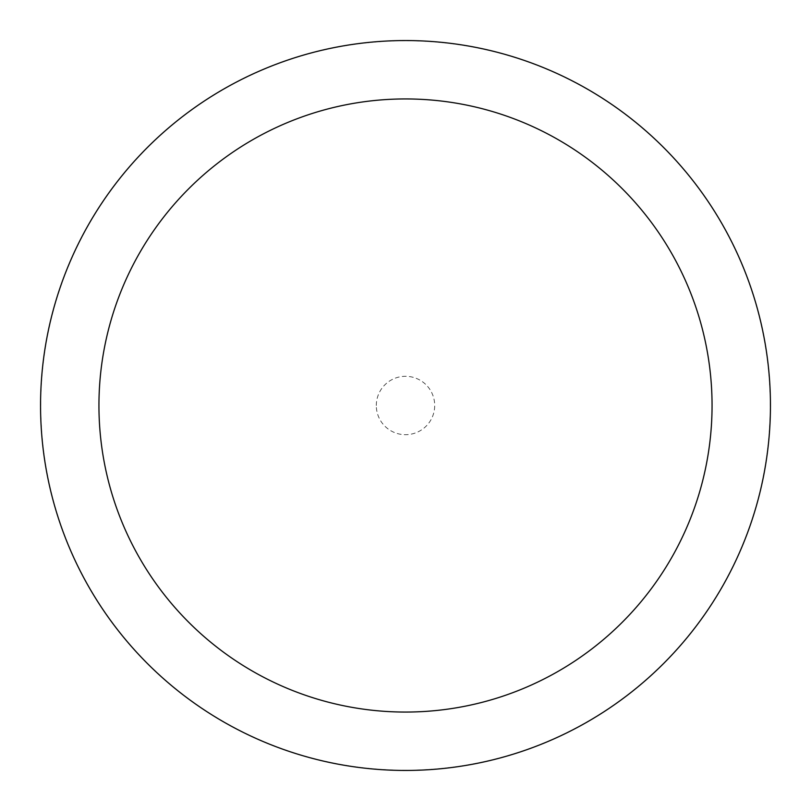 <?xml version="1.0" encoding="UTF-8"?>
<svg xmlns="http://www.w3.org/2000/svg" width="811" height="811" viewBox="0 0 811 811"><rect width="100%" height="100%" fill="white"/><g stroke="black" fill="none" stroke-linecap="round" stroke-linejoin="round"><path stroke-width="0.61" stroke-dasharray="4.05 3.04" d="M40.743 405.5A364.757 364.757 0 0 1 405.5 40.743A364.757 364.757 0 0 1 770.257 405.5A364.757 364.757 0 0 1 405.5 770.257A364.757 364.757 0 0 1 40.743 405.5A364.757 364.757 0 0 1 405.5 40.743A364.757 364.757 0 0 1 770.257 405.5A364.757 364.757 0 0 1 405.5 770.257A364.757 364.757 0 0 1 40.743 405.5M376.304 405.5A29.196 29.196 0 0 1 405.5 376.304A29.196 29.196 0 0 1 434.696 405.5A29.196 29.196 0 0 1 405.5 434.696A29.196 29.196 0 0 1 376.304 405.5M40.55 405.5A364.95 364.95 0 0 1 405.5 40.55A364.95 364.95 0 0 1 770.45 405.5A364.95 364.95 0 0 1 405.5 770.45A364.95 364.95 0 0 1 40.55 405.5"/><path stroke-width="1.22" d="M712.058 405.5A306.558 306.558 0 0 0 405.5 98.942A306.558 306.558 0 0 0 98.942 405.5A306.558 306.558 0 0 0 405.5 712.058A306.558 306.558 0 0 0 712.058 405.5M40.55 405.5A364.95 364.95 0 0 1 405.5 40.55A364.95 364.95 0 0 1 770.45 405.5A364.95 364.95 0 0 1 405.5 770.45A364.95 364.95 0 0 1 40.55 405.5"/></g></svg>
